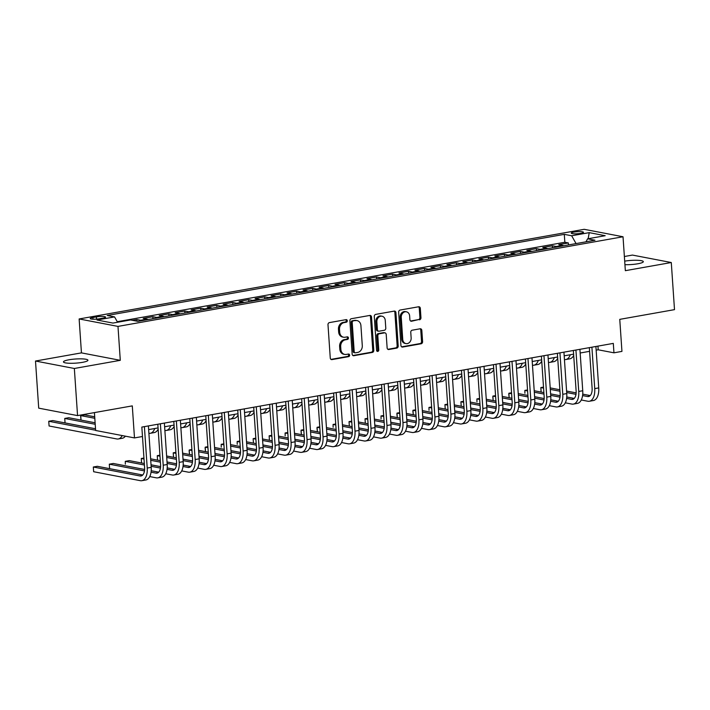 <?xml version="1.0" encoding="UTF-8"?>
<svg xmlns="http://www.w3.org/2000/svg" width="710" height="710" viewBox="0 0 710 710"><rect width="100%" height="100%" fill="white"/><g stroke="black" fill="none" stroke-linecap="round" stroke-linejoin="round"><path stroke-width="1.06" d="M347.288 320.742A1.313 1.092 100.9 0 0 346.107 319.642L329.44 322.597A1.881 1.562 100.9 0 0 327.993 324.727L330.265 358.026A1.881 1.562 100.9 0 0 331.961 359.597L348.628 356.642A1.313 1.092 100.9 0 0 348.45 354.05L346.294 354.432A6.017 4.997 100.9 0 1 344.758 354.423A6.017 4.997 100.9 0 1 340.871 349.409L340.685 346.631A6.017 4.997 100.9 0 1 345.3 339.824L347.456 339.433A1.313 1.092 100.9 0 0 347.279 336.851L345.122 337.232A6.017 4.997 100.9 0 1 343.587 337.223A6.017 4.997 100.9 0 1 339.7 332.2L339.504 329.422A6.017 4.997 100.9 0 1 344.128 322.615L346.285 322.233A1.313 1.092 100.9 0 0 347.288 320.742M343.587 337.223L342.531 337.019A6.017 4.997 100.9 0 1 338.652 331.996L338.457 329.227A6.017 4.997 100.9 0 1 343.072 322.411L345.229 322.029A1.313 1.092 100.9 0 0 345.859 319.686M330.975 359.384L347.58 356.438A1.313 1.092 100.9 0 0 348.211 354.095M344.758 354.423L343.711 354.228A6.017 4.997 100.9 0 1 339.824 349.205L339.628 346.427A6.017 4.997 100.9 0 1 344.252 339.62L346.409 339.238A1.313 1.092 100.9 0 0 347.03 336.895M624.933 264.688A12.265 2.068 -3.9 0 0 637.811 263.774A12.265 2.068 -3.9 0 0 643.322 261.653A12.265 2.068 -3.9 0 0 637.003 260.286A12.265 2.068 -3.9 0 0 624.685 261.147M68.977 359.784A12.265 2.068 -3.9 0 0 63.465 361.905A12.265 2.068 -3.9 0 0 69.953 363.28A12.265 2.068 -3.9 0 0 82.413 362.357A12.265 2.068 -3.9 0 0 87.933 360.236A12.265 2.068 -3.9 0 0 81.446 358.861A12.265 2.068 -3.9 0 0 68.977 359.784M574.017 232.081A6.133 1.038 -3.9 0 0 571.266 233.146A6.133 1.038 -3.9 0 0 574.505 233.83A6.133 1.038 -3.9 0 0 580.736 233.368A6.133 1.038 -3.9 0 0 583.496 232.312A6.133 1.038 -3.9 0 0 580.256 231.62A6.133 1.038 -3.9 0 0 574.017 232.081M419.512 319.811A1.881 1.562 100.9 0 0 420.95 317.681L420.32 308.344A1.881 1.562 100.9 0 0 418.625 306.773L400.112 310.057A1.881 1.562 100.9 0 0 398.665 312.187L400.937 345.486A1.881 1.562 100.9 0 0 402.632 347.057L421.145 343.773A1.881 1.562 100.9 0 0 422.592 341.643L421.82 330.354A1.881 1.562 100.9 0 0 420.125 328.783L412.199 330.194A1.881 1.562 100.9 0 0 410.762 332.324L411.143 337.916A5.032 4.18 100.9 0 1 405.996 343.605A5.032 4.18 100.9 0 1 402.748 339.407L401.256 317.485A5.032 4.18 100.9 0 1 406.395 311.796A5.032 4.18 100.9 0 1 409.643 315.994L409.892 319.651A1.881 1.562 100.9 0 0 411.587 321.222L418.465 319.615A1.881 1.562 100.9 0 0 419.903 317.485L419.264 308.14A1.881 1.562 100.9 0 0 418.554 306.782M74.346 368.481L120.292 360.325L81.446 352.879L35.5 361.035L74.346 368.481L77.559 415.598L132.291 405.88L134.483 437.919L142.47 436.508L141.831 427.083L613.307 343.392L613.955 352.817L621.942 351.397L619.759 319.358L674.5 309.64L671.287 262.522L632.441 255.076L624.374 256.514M120.292 360.325L117.984 326.405L623.025 236.758L625.341 270.679L671.287 262.522M371.525 317.006A1.881 1.562 100.9 0 0 369.83 315.435L351.326 318.719A1.881 1.562 100.9 0 0 349.879 320.849L352.151 354.148A1.881 1.562 100.9 0 0 353.846 355.719L372.359 352.426A1.881 1.562 100.9 0 0 373.797 350.305L371.525 317.006L370.478 316.802A1.881 1.562 100.9 0 0 369.768 315.444M375.714 314.388L394.227 311.104A1.881 1.562 100.9 0 1 395.923 312.675L398.195 345.974A1.881 1.562 100.9 0 1 396.748 348.104L388.832 349.506A1.881 1.562 100.9 0 1 387.136 347.935L386.213 334.428A1.881 1.562 100.9 0 0 384.518 332.857L379.264 333.789A1.881 1.562 100.9 0 0 377.818 335.919L378.776 349.977A1.313 1.092 100.9 0 1 376.584 350.367L374.276 316.518A1.881 1.562 100.9 0 1 375.714 314.388M77.559 415.598L38.713 408.152L35.5 361.035M568.497 244.923L568.364 242.944L558.77 244.639L562.604 245.376L556.205 246.512A7.668 4.074 79.9 0 1 557.226 246.92M552.513 247.763L552.38 245.775L542.786 247.479L546.62 248.216L540.23 249.352A7.668 4.074 79.9 0 1 541.251 249.76M536.529 250.595L536.396 248.615L526.802 250.319L530.636 251.056L524.246 252.183A7.668 4.074 79.9 0 1 525.267 252.6M520.545 253.434L520.412 251.455L510.818 253.15L514.652 253.887L508.262 255.023A7.668 4.074 79.9 0 1 509.283 255.431M504.561 256.274L504.428 254.286L494.843 255.99L498.668 256.727L492.278 257.863A7.668 4.074 79.9 0 1 493.299 258.271M488.586 259.106L488.445 257.127L478.859 258.83L482.693 259.558L476.295 260.694A7.668 4.074 79.9 0 1 477.315 261.111M472.603 261.946L472.461 259.966L462.876 261.662L466.71 262.398L460.311 263.534A7.668 4.074 79.9 0 1 461.331 263.942M456.619 264.786L456.486 262.798L446.892 264.502L450.726 265.238L444.336 266.374A7.668 4.074 79.9 0 1 445.347 266.783M440.635 267.617L440.502 265.638L430.908 267.342L434.742 268.069L428.352 269.205A7.668 4.074 79.9 0 1 429.373 269.623M424.651 270.457L424.518 268.478L414.924 270.173L418.758 270.909L412.368 272.045A7.668 4.074 79.9 0 1 413.389 272.454M408.667 273.297L408.534 271.309L398.949 273.013L402.774 273.749L396.384 274.885A7.668 4.074 79.9 0 1 397.405 275.294M392.692 276.128L392.55 274.149L382.965 275.853L386.799 276.58L380.4 277.716A7.668 4.074 79.9 0 1 381.421 278.134M376.708 278.968L376.566 276.98L366.981 278.684L370.815 279.42L364.416 280.556A7.668 4.074 79.9 0 1 365.437 280.965M360.724 281.808L360.591 279.82L350.997 281.524L354.831 282.26L348.441 283.397A7.668 4.074 79.9 0 1 349.453 283.805M344.74 284.639L344.607 282.66L335.014 284.364L338.847 285.092L332.457 286.228A7.668 4.074 79.9 0 1 333.478 286.645M328.757 287.479L328.623 285.491L319.03 287.195L322.864 287.932L316.474 289.068A7.668 4.074 79.9 0 1 317.494 289.476M312.773 290.319L312.64 288.331L303.055 290.035L306.88 290.772L300.49 291.899A7.668 4.074 79.9 0 1 301.51 292.316M296.789 293.15L296.656 291.171L287.071 292.875L290.896 293.603L284.506 294.739A7.668 4.074 79.9 0 1 285.526 295.156M280.814 295.99L280.672 294.002L271.087 295.706L274.921 296.443L268.522 297.579A7.668 4.074 79.9 0 1 269.543 297.987M264.83 298.821L264.697 296.842L255.103 298.546L258.937 299.283L252.538 300.41A7.668 4.074 79.9 0 1 253.559 300.827M248.846 301.661L248.713 299.682L239.119 301.377L242.953 302.114L236.563 303.25A7.668 4.074 79.9 0 1 237.584 303.658M232.862 304.501L232.729 302.513L223.135 304.217L226.969 304.954L220.579 306.09A7.668 4.074 79.9 0 1 221.6 306.498M216.878 307.332L216.745 305.353L207.16 307.057L210.985 307.794L204.595 308.921A7.668 4.074 79.9 0 1 205.616 309.338M200.894 310.172L200.761 308.193L191.176 309.888L195.001 310.625L188.612 311.761A7.668 4.074 79.9 0 1 189.632 312.169M184.919 313.012L184.777 311.024L175.192 312.728L179.026 313.465L172.628 314.601A7.668 4.074 79.9 0 1 173.648 315.009M168.936 315.844L168.802 313.864L159.209 315.568L163.043 316.296L156.644 317.432A7.668 4.074 79.9 0 1 157.664 317.849M152.952 318.683L152.819 316.704L143.225 318.399L147.059 319.136L140.669 320.272A7.668 4.074 79.9 0 1 141.68 320.68M136.95 321.186L136.835 319.536L132.424 320.317M99.4 318.772L102.923 318.142A5.937 1.003 -3.9 0 0 105.595 317.121A5.937 1.003 -3.9 0 0 102.453 316.456A5.937 1.003 -3.9 0 0 96.409 316.9L92.895 317.521A5.937 1.003 -3.9 0 0 90.223 318.55A5.937 1.003 -3.9 0 0 93.365 319.216A5.937 1.003 -3.9 0 0 99.4 318.772M117.984 326.405L79.138 318.959L584.179 229.312L623.025 236.758M568.364 242.944L564.841 242.27L564.299 234.353L107.201 315.488L114.55 316.9L117.576 322.251M564.299 234.353L571.648 235.764L589.229 232.64L605.186 235.702L587.605 238.817L594.953 240.228L137.855 321.364L130.507 319.953L112.925 323.077L96.977 320.015L114.55 316.9M136.835 319.536L140.669 320.272M152.819 316.704L156.644 317.432M168.802 313.864L172.628 314.601M184.777 311.024L188.612 311.761M200.761 308.193L204.595 308.921M216.745 305.353L220.579 306.09M232.729 302.513L236.563 303.25M248.713 299.682L252.538 300.41M264.697 296.842L268.522 297.579M280.672 294.002L284.506 294.739M296.656 291.171L300.49 291.899M312.64 288.331L316.474 289.068M328.623 285.491L332.457 286.228M344.607 282.66L348.441 283.397M360.591 279.82L364.416 280.556M376.566 276.98L380.4 277.716M392.55 274.149L396.384 274.885M408.534 271.309L412.368 272.045M424.518 268.478L428.352 269.205M440.502 265.638L444.336 266.374M456.486 262.798L460.311 263.534M472.461 259.966L476.295 260.694M488.445 257.127L492.278 257.863M504.428 254.286L508.262 255.023M520.412 251.455L524.246 252.183M536.396 248.615L540.23 249.352M552.38 245.775L556.205 246.512M564.841 242.27L117.274 321.71M94.421 412.608L95.637 430.482L134.483 437.919M81.446 352.879L79.138 318.959M596.151 350.163L598.202 349.799L613.955 352.817M148.638 429.594L158.073 427.926M164.622 426.763L174.048 425.086M180.606 423.923L190.031 422.246M196.59 421.083L206.015 419.415M212.574 418.252L221.999 416.575M228.558 415.412L237.983 413.735M244.533 412.572L253.967 410.904M260.517 409.741L269.951 408.064M276.501 406.901L285.926 405.224M292.484 404.061L301.91 402.392M308.468 401.23L317.894 399.552M324.452 398.39L333.877 396.712M340.427 395.55L349.861 393.881M356.411 392.719L365.845 391.041M372.395 389.879L381.82 388.21M388.379 387.039L397.804 385.37M404.363 384.208L413.788 382.53M420.347 381.368L429.772 379.699M436.322 378.528L445.756 376.859M452.305 375.696L461.74 374.019M468.289 372.856L477.715 371.188M484.273 370.025L493.698 368.348M500.257 367.185L509.682 365.508M516.241 364.345L525.666 362.677M532.225 361.514L541.65 359.837M548.2 358.674L557.634 356.997M564.184 355.834L573.609 354.166M580.168 353.003L589.593 351.326M597.953 346.116L598.202 349.799M148.079 319.544A7.668 4.074 -100.1 0 0 147.059 319.136M164.063 316.713A7.668 4.074 -100.1 0 0 163.043 316.296M180.047 313.873A7.668 4.074 -100.1 0 0 179.026 313.465M196.022 311.042A7.668 4.074 -100.1 0 0 195.001 310.625M212.006 308.202A7.668 4.074 -100.1 0 0 210.985 307.794M227.99 305.362A7.668 4.074 -100.1 0 0 226.969 304.954M243.974 302.531A7.668 4.074 -100.1 0 0 242.953 302.114M259.958 299.691A7.668 4.074 -100.1 0 0 258.937 299.283M275.942 296.851A7.668 4.074 -100.1 0 0 274.921 296.443M291.916 294.02A7.668 4.074 -100.1 0 0 290.896 293.603M307.9 291.18A7.668 4.074 -100.1 0 0 306.88 290.772M323.884 288.34A7.668 4.074 -100.1 0 0 322.864 287.932M339.868 285.509A7.668 4.074 -100.1 0 0 338.847 285.092M355.852 282.669A7.668 4.074 -100.1 0 0 354.831 282.26M371.836 279.829A7.668 4.074 -100.1 0 0 370.815 279.42M387.811 276.998A7.668 4.074 -100.1 0 0 386.799 276.58M403.795 274.158A7.668 4.074 -100.1 0 0 402.774 273.749M419.779 271.318A7.668 4.074 -100.1 0 0 418.758 270.909M435.762 268.486A7.668 4.074 -100.1 0 0 434.742 268.069M451.746 265.647A7.668 4.074 -100.1 0 0 450.726 265.238M467.73 262.806A7.668 4.074 -100.1 0 0 466.71 262.398M483.705 259.975A7.668 4.074 -100.1 0 0 482.693 259.558M499.689 257.135A7.668 4.074 -100.1 0 0 498.668 256.727M515.673 254.304A7.668 4.074 -100.1 0 0 514.652 253.887M531.657 251.464A7.668 4.074 -100.1 0 0 530.636 251.056M547.641 248.624A7.668 4.074 -100.1 0 0 546.62 248.216M587.605 238.817L585.963 241.826M563.625 245.793A7.668 4.074 -100.1 0 0 562.604 245.376M576.067 243.583L571.648 235.764M589.229 232.64L588.155 238.72M352.861 355.506L371.303 352.231A1.881 1.562 100.9 0 0 372.75 350.101L370.478 316.802M353.225 321A1.313 1.092 100.9 0 0 352.213 322.491L354.21 351.716A1.313 1.092 100.9 0 0 355.39 352.817L357.671 352.417A6.017 4.997 100.9 0 0 362.286 345.601L360.92 325.624A6.017 4.997 100.9 0 0 357.032 320.601A6.017 4.997 100.9 0 0 355.497 320.601L352.178 320.796A1.313 1.092 100.9 0 0 351.166 322.287L352.213 322.491M355.053 352.817L354.006 352.613A1.313 1.092 100.9 0 1 353.154 351.521L351.166 322.287M357.032 320.601L355.985 320.405A6.017 4.997 100.9 0 0 354.45 320.396L355.497 320.601M352.178 320.796L354.45 320.396M387.846 349.293L395.701 347.9A1.881 1.562 100.9 0 0 397.147 345.77L394.875 312.471A1.881 1.562 100.9 0 0 394.156 311.113M384.998 332.857L383.95 332.662A1.881 1.562 100.9 0 0 383.471 332.662L378.208 333.594A1.881 1.562 100.9 0 0 376.77 335.715L377.729 349.781L378.776 349.977M376.939 351.202A1.313 1.092 100.9 0 0 377.729 349.781M385.255 320.414A5.032 4.18 100.9 0 0 382.007 316.216A5.032 4.18 100.9 0 0 376.868 321.905L377.392 329.626A1.881 1.562 100.9 0 0 379.087 331.197L384.341 330.265A1.881 1.562 100.9 0 0 385.787 328.144L385.255 320.414M382.007 316.216L380.959 316.021A5.032 4.18 100.9 0 0 375.812 321.701L376.868 321.905M378.608 331.197L377.551 331.002A1.881 1.562 100.9 0 1 376.344 329.431L375.812 321.701M410.611 321.009L418.465 319.615M406.395 311.796L405.348 311.592A5.032 4.18 100.9 0 0 400.2 317.281L401.256 317.485M405.996 343.605L404.948 343.4A5.032 4.18 100.9 0 1 401.7 339.202L400.2 317.281M401.656 346.844L420.098 343.569A1.881 1.562 100.9 0 0 421.536 341.439L420.773 330.159A1.881 1.562 100.9 0 0 420.054 328.801M95.522 428.76L52.753 420.56L48.759 421.27L49.079 425.982L116.742 438.949A14.377 7.641 -100.1 0 0 118.295 438.966A14.377 7.641 -100.1 0 0 122.191 435.567M95.619 430.251L48.759 421.27L49.079 425.982M118.295 438.966L122.289 438.265A14.377 7.641 -100.1 0 0 125.377 436.18M142.719 475.008L97.323 466.301L93.321 467.011L93.649 471.724L140.305 480.67A14.377 7.641 -100.1 0 0 141.858 480.688A14.377 7.641 -100.1 0 0 147.218 468.05L144.396 426.63M141.858 480.688L145.852 479.978A14.377 7.641 -100.1 0 0 151.212 467.34L148.39 425.92M141.84 427.083L144.591 467.544A9.585 5.094 79.9 0 1 141.024 475.975A9.585 5.094 79.9 0 1 139.985 475.957L93.321 467.011L93.649 471.724M95.113 422.778L68.737 417.728L64.743 418.438L65.054 422.92M95.211 424.278L64.743 418.438L65.036 422.911M94.705 416.805L84.721 414.889L80.727 415.598L81.029 420.08L80.656 416.539L80.727 415.598L94.803 418.296M148.896 433.313A14.377 7.641 -100.1 0 0 150.254 433.295L154.256 432.585A14.377 7.641 -100.1 0 0 158.152 429.177L158.152 429.186M150.254 433.295A14.377 7.641 -100.1 0 0 154.736 428.512M164.88 430.473A14.377 7.641 -100.1 0 0 166.238 430.464L170.231 429.754A14.377 7.641 -100.1 0 0 174.136 426.346L174.136 426.355M166.238 430.464A14.377 7.641 -100.1 0 0 170.72 425.68M180.864 427.633A14.377 7.641 -100.1 0 0 182.221 427.624L186.215 426.914A14.377 7.641 -100.1 0 0 190.12 423.506L190.12 423.515M182.221 427.624A14.377 7.641 -100.1 0 0 186.703 422.84M149.748 476.579L156.289 477.83A14.377 7.641 -100.1 0 0 157.842 477.848A14.377 7.641 -100.1 0 0 163.202 465.21L160.38 423.79M157.842 477.848L161.836 477.147A14.377 7.641 -100.1 0 0 167.196 464.5L164.374 423.08M157.815 424.243L160.575 464.704A9.585 5.094 79.9 0 1 156.999 473.135A9.585 5.094 79.9 0 1 155.969 473.126L151.052 472.177M158.703 472.168L151.212 470.739M144.618 469.47L113.298 463.47L109.304 464.18L109.615 468.662L109.304 464.18L144.467 470.916M165.732 473.747L172.273 474.999A14.377 7.641 -100.1 0 0 173.826 475.017A14.377 7.641 -100.1 0 0 179.186 462.37L176.364 420.95M173.826 475.017L177.82 474.307A14.377 7.641 -100.1 0 0 183.18 461.66L180.358 420.24M173.799 421.403L176.559 461.873A9.585 5.094 79.9 0 1 172.983 470.295A9.585 5.094 79.9 0 1 171.953 470.286L167.036 469.346M174.687 469.337L167.196 467.899M160.593 466.63L151.044 464.801M144.316 463.515L129.282 460.63L125.288 461.34L125.35 464.162L125.288 461.34L144.423 465.006M160.451 468.076L151.141 466.301M181.716 470.907L188.256 472.159A14.377 7.641 -100.1 0 0 189.801 472.177A14.377 7.641 -100.1 0 0 195.17 459.539L192.339 418.119M189.801 472.177L193.803 471.467A14.377 7.641 -100.1 0 0 199.164 458.829L196.342 417.409M189.783 418.572L192.543 459.033A9.585 5.094 79.9 0 1 188.966 467.464A9.585 5.094 79.9 0 1 187.937 467.446L183.02 466.505M190.671 466.497L183.18 465.059M176.577 463.799L167.027 461.961M160.3 460.675L150.635 458.82M143.944 458.03L141.272 458.5L141.574 462.991M176.435 465.245L167.125 463.461M160.407 462.174L150.733 460.32M144.015 459.033L141.272 458.5L141.556 462.982M197.699 468.067L204.24 469.328A14.377 7.641 -100.1 0 0 205.785 469.346A14.377 7.641 -100.1 0 0 211.145 456.699L208.323 415.279M205.785 469.346L209.787 468.635A14.377 7.641 -100.1 0 0 215.148 455.989L212.317 414.569M205.767 415.732L208.527 456.193A9.585 5.094 79.9 0 1 204.95 464.624A9.585 5.094 79.9 0 1 203.921 464.615L199.004 463.666M206.654 463.657L199.155 462.228M192.561 460.959L183.002 459.13M176.284 457.843L166.619 455.989M159.927 455.19L157.256 455.669L157.558 460.151M192.41 462.405L183.109 460.621M176.391 459.334L166.717 457.48M159.999 456.193L157.256 455.669L157.54 460.151M196.839 424.802A14.377 7.641 -100.1 0 0 198.205 424.784L202.199 424.074A14.377 7.641 -100.1 0 0 206.104 420.666L206.095 420.675M198.205 424.784A14.377 7.641 -100.1 0 0 202.687 420M213.683 465.236L220.224 466.488A14.377 7.641 -100.1 0 0 221.768 466.505A14.377 7.641 -100.1 0 0 227.129 453.859L224.307 412.439M221.768 466.505L225.762 465.796A14.377 7.641 -100.1 0 0 231.123 453.149L228.3 411.729M221.751 412.892L224.511 453.362A9.585 5.094 79.9 0 1 220.934 461.784A9.585 5.094 79.9 0 1 219.896 461.775L214.988 460.834M222.638 460.825L215.139 459.388M208.545 458.127L198.986 456.29M192.268 455.003L182.603 453.149M175.911 452.359L173.24 452.829L173.542 457.311M208.394 459.574L199.093 457.79M192.366 456.495L182.701 454.648M175.982 453.353L173.24 452.829L173.524 457.311M212.822 421.962A14.377 7.641 -100.1 0 0 214.189 421.953L218.183 421.243A14.377 7.641 -100.1 0 0 222.088 417.835L222.088 417.844M214.189 421.953A14.377 7.641 -100.1 0 0 218.671 417.169M229.667 462.396L236.208 463.648A14.377 7.641 -100.1 0 0 237.752 463.666A14.377 7.641 -100.1 0 0 243.113 451.027L240.291 409.608M237.752 463.666L241.746 462.955A14.377 7.641 -100.1 0 0 247.107 450.317L244.284 408.898M237.735 410.06L240.486 450.522A9.585 5.094 79.9 0 1 236.918 458.953A9.585 5.094 79.9 0 1 235.88 458.935L230.963 457.994M238.613 457.985L231.123 456.548M224.529 455.287L214.97 453.45M208.252 452.163L198.578 450.317M191.895 449.519L189.215 449.989L189.526 454.48L189.153 450.93L189.215 449.989L191.957 450.522M224.378 456.734L215.077 454.95M208.349 453.663L198.685 451.808M228.806 419.131A14.377 7.641 -100.1 0 0 230.173 419.113L234.167 418.403A14.377 7.641 -100.1 0 0 238.063 414.995L238.072 415.004M230.173 419.113A14.377 7.641 -100.1 0 0 234.646 414.329M245.642 459.556L252.183 460.817A14.377 7.641 -100.1 0 0 253.736 460.834A14.377 7.641 -100.1 0 0 259.097 448.188L256.274 406.768M253.736 460.834L257.73 460.124A14.377 7.641 -100.1 0 0 263.09 447.477L260.268 406.058M253.71 407.22L256.47 447.682A9.585 5.094 79.9 0 1 252.893 456.113A9.585 5.094 79.9 0 1 251.864 456.104L246.947 455.163M254.597 455.154L247.107 453.717M240.512 452.447L230.954 450.619M224.236 449.332L214.562 447.477M207.879 446.679L205.199 447.158L205.51 451.64L205.128 448.099L205.199 447.158L207.941 447.682M240.362 453.894L231.052 452.11M224.333 450.823L214.668 448.968M244.79 416.291A14.377 7.641 -100.1 0 0 246.148 416.273L250.151 415.563A14.377 7.641 -100.1 0 0 254.047 412.155L254.047 412.173M246.148 416.273A14.377 7.641 -100.1 0 0 250.63 411.489M261.626 456.725L268.167 457.977A14.377 7.641 -100.1 0 0 269.72 457.994A14.377 7.641 -100.1 0 0 275.081 445.347L272.258 403.928M269.72 457.994L273.714 457.284A14.377 7.641 -100.1 0 0 279.074 444.637L276.252 403.218M269.693 404.38L272.454 444.851A9.585 5.094 79.9 0 1 268.877 453.273A9.585 5.094 79.9 0 1 267.848 453.264L262.931 452.323M270.581 452.314L263.09 450.877M256.488 449.616L246.938 447.779M240.211 446.492L230.546 444.637M223.854 443.848L221.183 444.318L221.245 447.14L221.183 444.318L223.925 444.842M256.345 451.063L247.036 449.279M240.317 447.983L230.652 446.137M260.774 413.451A14.377 7.641 -100.1 0 0 262.132 413.442L266.126 412.732A14.377 7.641 -100.1 0 0 270.031 409.324L270.031 409.333M262.132 413.442A14.377 7.641 -100.1 0 0 266.614 408.658M277.61 453.885L284.151 455.137A14.377 7.641 -100.1 0 0 285.704 455.154A14.377 7.641 -100.1 0 0 291.064 442.516L288.233 401.097M285.704 455.154L289.698 454.444A14.377 7.641 -100.1 0 0 295.058 441.806L292.236 400.387M285.677 401.549L288.438 442.01A9.585 5.094 79.9 0 1 284.861 450.442A9.585 5.094 79.9 0 1 283.831 450.424L278.915 449.483M286.565 449.474L279.074 448.037M272.471 446.776L262.922 444.948M256.195 443.652L246.53 441.806M239.838 441.008L237.167 441.487L237.229 444.309L237.167 441.487L239.909 442.01M272.329 448.223L263.019 446.439M256.301 445.152L246.627 443.297M276.758 410.62A14.377 7.641 -100.1 0 0 278.116 410.602L282.11 409.892A14.377 7.641 -100.1 0 0 286.015 406.484L286.015 406.493M278.116 410.602A14.377 7.641 -100.1 0 0 282.598 405.818M293.594 451.045L300.135 452.305A14.377 7.641 -100.1 0 0 301.679 452.323A14.377 7.641 -100.1 0 0 307.039 439.676L304.217 398.257M301.679 452.323L305.682 451.613A14.377 7.641 -100.1 0 0 311.042 438.966L308.22 397.547M301.661 398.709L304.421 439.17A9.585 5.094 79.9 0 1 300.845 447.602A9.585 5.094 79.9 0 1 299.815 447.593L294.898 446.652M302.549 446.643L295.058 445.205M288.455 443.936L278.906 442.108M272.178 440.821L262.514 438.966M255.822 438.168L253.15 438.647L253.452 443.129M288.304 445.383L279.003 443.599M272.285 442.312L262.611 440.457M255.893 439.17L253.15 438.647L253.434 443.129M292.733 407.78A14.377 7.641 -100.1 0 0 294.1 407.762L298.094 407.052A14.377 7.641 -100.1 0 0 301.998 403.644M294.1 407.762A14.377 7.641 -100.1 0 0 298.582 402.978M309.578 448.214L316.119 449.465A14.377 7.641 -100.1 0 0 317.663 449.483A14.377 7.641 -100.1 0 0 323.023 436.836L320.201 395.417M317.663 449.483L321.657 448.773A14.377 7.641 -100.1 0 0 327.026 436.126L324.195 394.707M317.645 395.878L320.405 436.339A9.585 5.094 79.9 0 1 316.829 444.762A9.585 5.094 79.9 0 1 315.799 444.753L310.882 443.812M318.533 443.803L311.033 442.365M304.439 441.105L294.881 439.268M288.162 437.981L278.498 436.126M271.806 435.336L269.134 435.807L269.436 440.289M304.288 442.552L294.987 440.768M288.26 439.472L278.595 437.626M271.877 436.33L269.134 435.807L269.418 440.289M308.717 404.94A14.377 7.641 -100.1 0 0 310.084 404.931L314.077 404.221A14.377 7.641 -100.1 0 0 317.982 400.813M310.084 404.931A14.377 7.641 -100.1 0 0 314.565 400.147M325.562 445.374L332.102 446.625A14.377 7.641 -100.1 0 0 333.647 446.643A14.377 7.641 -100.1 0 0 339.007 434.005L336.185 392.586M333.647 446.643L337.64 445.933A14.377 7.641 -100.1 0 0 343.001 433.295L340.179 391.876M333.629 393.038L336.38 433.499A9.585 5.094 79.9 0 1 332.812 441.931A9.585 5.094 79.9 0 1 331.774 441.913L326.866 440.972M334.517 440.963L327.017 439.525M320.423 438.265L310.865 436.437M304.146 435.141L294.472 433.295M287.79 432.496L285.109 432.976L285.171 435.798L285.109 432.976L287.861 433.499M320.272 439.712L310.971 437.928M304.244 436.641L294.579 434.786M324.701 402.108A14.377 7.641 -100.1 0 0 326.067 402.091L330.061 401.381A14.377 7.641 -100.1 0 0 333.966 397.973M326.067 402.091A14.377 7.641 -100.1 0 0 330.541 397.307M341.545 442.534L348.077 443.794A14.377 7.641 -100.1 0 0 349.631 443.812A14.377 7.641 -100.1 0 0 354.991 431.165L352.169 389.746M349.631 443.812L353.624 443.102A14.377 7.641 -100.1 0 0 358.985 430.455L356.163 389.036M349.604 390.198L352.364 430.659A9.585 5.094 79.9 0 1 348.796 439.091A9.585 5.094 79.9 0 1 347.758 439.082L342.841 438.141M350.491 438.132L343.001 436.694M336.407 435.425L326.848 433.597M320.13 432.31L310.456 430.455M303.773 429.656L301.093 430.136L301.404 434.618L301.022 431.077L301.093 430.136L303.836 430.659M336.256 436.872L326.955 435.088M320.228 433.801L310.563 431.946M340.685 399.268A14.377 7.641 -100.1 0 0 342.042 399.251L346.045 398.541A14.377 7.641 -100.1 0 0 349.941 395.133M342.042 399.251A14.377 7.641 -100.1 0 0 346.524 394.467M357.52 439.703L364.061 440.954A14.377 7.641 -100.1 0 0 365.614 440.972A14.377 7.641 -100.1 0 0 370.975 428.325L368.153 386.906M365.614 440.972L369.608 440.262A14.377 7.641 -100.1 0 0 374.969 427.615L372.147 386.196M365.588 387.367L368.348 427.828A9.585 5.094 79.9 0 1 364.771 436.251A9.585 5.094 79.9 0 1 363.742 436.242L358.825 435.301M366.475 435.292L358.985 433.854M352.382 432.594L342.832 430.757M336.105 429.47L326.44 427.615M319.757 426.825L317.077 427.296L317.388 431.786L317.006 428.236L317.077 427.296L319.82 427.828M352.24 434.041L342.93 432.257M336.212 430.97L326.547 429.115M356.668 396.428A14.377 7.641 -100.1 0 0 358.026 396.42L362.02 395.71A14.377 7.641 -100.1 0 0 365.925 392.302L365.925 392.31M358.026 396.42A14.377 7.641 -100.1 0 0 362.508 391.636M373.504 436.863L380.045 438.114A14.377 7.641 -100.1 0 0 381.598 438.132A14.377 7.641 -100.1 0 0 386.959 425.494L384.128 384.075M381.598 438.132L385.592 437.422A14.377 7.641 -100.1 0 0 390.953 424.784L388.13 383.364M381.572 384.527L384.332 424.988A9.585 5.094 79.9 0 1 380.755 433.419A9.585 5.094 79.9 0 1 379.726 433.402L374.809 432.461M382.459 432.452L374.969 431.023M368.366 429.754L358.816 427.926M352.089 426.63L342.424 424.784M335.732 423.985L333.061 424.465L333.123 427.287L333.061 424.465L335.803 424.988M368.224 431.201L358.914 429.417M352.195 428.13L342.522 426.275M372.652 393.597A14.377 7.641 -100.1 0 0 374.01 393.58L378.004 392.87A14.377 7.641 -100.1 0 0 381.909 389.462L381.909 389.47M374.01 393.58A14.377 7.641 -100.1 0 0 378.492 388.796M389.488 434.023L396.029 435.283A14.377 7.641 -100.1 0 0 397.573 435.301A14.377 7.641 -100.1 0 0 402.943 422.654L400.112 381.234M397.573 435.301L401.576 434.591A14.377 7.641 -100.1 0 0 406.936 421.944L404.114 380.524M397.556 381.687L400.316 422.148A9.585 5.094 79.9 0 1 396.739 430.579A9.585 5.094 79.9 0 1 395.71 430.571L390.793 429.63M398.443 429.621L390.953 428.183M384.35 426.914L374.8 425.086M368.073 423.799L358.408 421.944M351.716 421.145L349.045 421.625L349.347 426.106M384.199 428.361L374.898 426.577M368.179 425.29L358.506 423.435M351.787 422.148L349.045 421.625L349.329 426.106M388.636 390.757A14.377 7.641 -100.1 0 0 389.994 390.74L393.988 390.03A14.377 7.641 -100.1 0 0 397.893 386.63L397.884 386.639M389.994 390.74A14.377 7.641 -100.1 0 0 394.476 385.965M405.472 431.192L412.013 432.443A14.377 7.641 -100.1 0 0 413.557 432.461A14.377 7.641 -100.1 0 0 418.918 419.814L416.095 378.394M413.557 432.461L417.551 431.751A14.377 7.641 -100.1 0 0 422.92 419.113L420.089 377.693M413.539 378.856L416.3 419.317A9.585 5.094 79.9 0 1 412.723 427.739A9.585 5.094 79.9 0 1 411.693 427.731L406.777 426.79M414.427 426.781L406.928 425.343M400.333 424.083L390.775 422.246M384.057 420.959L374.392 419.104M367.7 418.314L365.029 418.785L365.33 423.275M400.183 425.53L390.882 423.746M384.154 422.459L374.489 420.604M367.771 419.317L365.029 418.785L365.313 423.267M404.611 387.917A14.377 7.641 -100.1 0 0 405.978 387.908L409.972 387.198A14.377 7.641 -100.1 0 0 413.877 383.79L413.877 383.799M405.978 387.908A14.377 7.641 -100.1 0 0 410.46 383.125M421.456 428.352L427.997 429.603A14.377 7.641 -100.1 0 0 429.541 429.621A14.377 7.641 -100.1 0 0 434.902 416.983L432.079 375.563M429.541 429.621L433.535 428.911A14.377 7.641 -100.1 0 0 438.895 416.273L436.073 374.853M429.523 376.016L432.275 416.477A9.585 5.094 79.9 0 1 428.707 424.908A9.585 5.094 79.9 0 1 427.668 424.899L422.761 423.95M430.411 423.941L422.911 422.512M416.317 421.243L406.759 419.415M400.041 418.128L390.367 416.273M383.684 415.474L381.004 415.953L381.066 418.776L381.004 415.953L383.755 416.477M416.166 422.69L406.865 420.906M400.138 419.619L390.473 417.764M420.595 385.086A14.377 7.641 -100.1 0 0 421.962 385.068L425.956 384.358A14.377 7.641 -100.1 0 0 429.861 380.95L429.861 380.959M421.962 385.068A14.377 7.641 -100.1 0 0 426.444 380.285M437.44 425.521L443.972 426.772A14.377 7.641 -100.1 0 0 445.525 426.79A14.377 7.641 -100.1 0 0 450.885 414.143L448.063 372.723M445.525 426.79L449.519 426.08A14.377 7.641 -100.1 0 0 454.879 413.433L452.057 372.013M445.498 373.176L448.258 413.637A9.585 5.094 79.9 0 1 444.691 422.068A9.585 5.094 79.9 0 1 443.652 422.059L438.736 421.119M446.386 421.11L438.895 419.672M432.301 418.403L422.743 416.575M416.024 415.288L406.351 413.433M399.668 412.643L396.988 413.113L397.298 417.595L396.917 414.054L396.988 413.113L399.73 413.637M432.15 419.85L422.849 418.066M416.122 416.779L406.457 414.924M436.579 382.246A14.377 7.641 -100.1 0 0 437.937 382.228L441.939 381.527A14.377 7.641 -100.1 0 0 445.836 378.119L445.836 378.128M437.937 382.228A14.377 7.641 -100.1 0 0 442.419 377.454M453.415 422.681L459.956 423.932A14.377 7.641 -100.1 0 0 461.509 423.95A14.377 7.641 -100.1 0 0 466.869 411.303L464.047 369.892M461.509 423.95L465.503 423.24A14.377 7.641 -100.1 0 0 470.863 410.602L468.041 369.182M461.482 370.345L464.242 410.806A9.585 5.094 79.9 0 1 460.666 419.237A9.585 5.094 79.9 0 1 459.636 419.219L454.719 418.279M462.37 418.27L454.879 416.832M448.276 415.572L438.727 413.735M432.008 412.448L422.335 410.593M415.652 409.803L412.971 410.273L413.282 414.764L412.9 411.214L412.971 410.273L415.714 410.806M448.134 417.018L438.824 415.235M432.106 413.948L422.441 412.093M452.563 379.406A14.377 7.641 -100.1 0 0 453.921 379.397L457.915 378.687A14.377 7.641 -100.1 0 0 461.82 375.279L461.82 375.288M453.921 379.397A14.377 7.641 -100.1 0 0 458.403 374.614M469.399 419.841L475.94 421.092A14.377 7.641 -100.1 0 0 477.493 421.11A14.377 7.641 -100.1 0 0 482.853 408.472L480.031 367.052M477.493 421.11L481.486 420.409A14.377 7.641 -100.1 0 0 486.847 407.762L484.025 366.342M477.466 367.505L480.226 407.966A9.585 5.094 79.9 0 1 476.65 416.397A9.585 5.094 79.9 0 1 475.62 416.388L470.703 415.439M478.354 415.43L470.863 414.001M464.26 412.732L454.711 410.904M447.983 409.617L438.318 407.762M431.627 406.963L428.955 407.442L429.017 410.265L428.955 407.442L431.698 407.966M464.118 414.178L454.808 412.395M448.09 411.108L438.416 409.253M468.547 376.575A14.377 7.641 -100.1 0 0 469.905 376.557L473.898 375.847A14.377 7.641 -100.1 0 0 477.803 372.439L477.803 372.448M469.905 376.557A14.377 7.641 -100.1 0 0 474.386 371.774M485.383 417.01L491.923 418.261A14.377 7.641 -100.1 0 0 493.468 418.279A14.377 7.641 -100.1 0 0 498.837 405.632L496.006 364.212M493.468 418.279L497.47 417.569A14.377 7.641 -100.1 0 0 502.831 404.922L500.009 363.502M493.45 364.665L496.21 405.135A9.585 5.094 79.9 0 1 492.634 413.557A9.585 5.094 79.9 0 1 491.604 413.548L486.687 412.608M494.337 412.599L486.847 411.161M480.244 409.892L470.695 408.064M463.967 406.777L454.302 404.922M447.611 404.132L444.939 404.602L445.241 409.084M480.102 411.339L470.792 409.563M464.074 408.268L454.4 406.422M447.682 405.126L444.939 404.602L445.223 409.084M484.531 373.735A14.377 7.641 -100.1 0 0 485.888 373.726L489.882 373.016A14.377 7.641 -100.1 0 0 493.787 369.608L493.778 369.617M485.888 373.726A14.377 7.641 -100.1 0 0 490.37 368.943M501.366 414.17L507.907 415.421A14.377 7.641 -100.1 0 0 509.452 415.439A14.377 7.641 -100.1 0 0 514.812 402.801L511.99 361.381M509.452 415.439L513.445 414.729A14.377 7.641 -100.1 0 0 518.815 402.091L515.984 360.671M509.434 361.834L512.194 402.295A9.585 5.094 79.9 0 1 508.617 410.726A9.585 5.094 79.9 0 1 507.588 410.708L502.671 409.768M510.321 409.759L502.822 408.321M496.228 407.061L486.669 405.224M479.951 403.937L470.286 402.082M463.594 401.292L460.923 401.762L461.225 406.253M496.077 408.507L486.776 406.723M480.058 405.437L470.384 403.582M463.666 402.295L460.923 401.762L461.207 406.244M500.506 370.895A14.377 7.641 -100.1 0 0 501.872 370.886L505.866 370.176A14.377 7.641 -100.1 0 0 509.771 366.768L509.771 366.777M501.872 370.886A14.377 7.641 -100.1 0 0 506.354 366.103M517.35 411.33L523.891 412.59A14.377 7.641 -100.1 0 0 525.435 412.608A14.377 7.641 -100.1 0 0 530.796 399.961L527.974 358.541M525.435 412.608L529.429 411.898A14.377 7.641 -100.1 0 0 534.79 399.251L531.967 357.831M525.418 358.994L528.178 399.455A9.585 5.094 79.9 0 1 524.601 407.886A9.585 5.094 79.9 0 1 523.563 407.877L518.655 406.928M526.305 406.919L518.806 405.49M512.212 404.221L502.653 402.392M495.935 401.106L486.27 399.251M479.578 398.452L476.907 398.931L476.96 401.753L476.907 398.931L479.649 399.455M512.061 405.667L502.76 403.883M496.033 402.597L486.368 400.742M516.49 368.064A14.377 7.641 -100.1 0 0 517.856 368.046L521.85 367.336A14.377 7.641 -100.1 0 0 525.755 363.928L525.755 363.937M517.856 368.046A14.377 7.641 -100.1 0 0 522.338 363.263M533.334 408.498L539.866 409.75A14.377 7.641 -100.1 0 0 541.419 409.768A14.377 7.641 -100.1 0 0 546.78 397.121L543.958 355.701M541.419 409.768L545.413 409.058A14.377 7.641 -100.1 0 0 550.774 396.411L547.951 354.991M541.402 356.154L544.153 396.624A9.585 5.094 79.9 0 1 540.585 405.046A9.585 5.094 79.9 0 1 539.547 405.037L534.63 404.096M542.28 404.088L534.79 402.65M528.196 401.381L518.637 399.552M511.919 398.266L502.245 396.411M495.562 395.621L492.882 396.091L493.193 400.573L492.82 397.032L492.882 396.091L495.624 396.615M528.045 402.836L518.744 401.052M512.016 399.757L502.352 397.911M532.473 365.224A14.377 7.641 -100.1 0 0 533.831 365.215L537.834 364.505A14.377 7.641 -100.1 0 0 541.73 361.097M533.831 365.215A14.377 7.641 -100.1 0 0 538.313 360.431M549.309 405.658L555.85 406.91A14.377 7.641 -100.1 0 0 557.403 406.928A14.377 7.641 -100.1 0 0 562.764 394.29L559.941 352.87M557.403 406.928L561.397 406.218A14.377 7.641 -100.1 0 0 566.757 393.58L563.935 352.16M557.377 353.323L560.137 393.784A9.585 5.094 79.9 0 1 556.56 402.215A9.585 5.094 79.9 0 1 555.531 402.197L550.614 401.256M558.264 401.248L550.774 399.81M544.179 398.55L534.621 396.712M527.903 395.426L518.229 393.58M511.546 392.781L508.866 393.251L509.176 397.742L508.795 394.192L508.866 393.251L511.608 393.784M544.029 399.996L534.719 398.212M528 396.925L518.335 395.071M548.457 362.393A14.377 7.641 -100.1 0 0 549.815 362.375L553.818 361.665A14.377 7.641 -100.1 0 0 557.714 358.257M549.815 362.375A14.377 7.641 -100.1 0 0 554.297 357.591M565.293 402.818L571.834 404.079A14.377 7.641 -100.1 0 0 573.387 404.096A14.377 7.641 -100.1 0 0 578.748 391.45L575.925 350.03M573.387 404.096L577.381 403.386A14.377 7.641 -100.1 0 0 582.741 390.74L579.919 349.32M573.36 350.483L576.121 390.944A9.585 5.094 79.9 0 1 572.544 399.375A9.585 5.094 79.9 0 1 571.514 399.366L566.598 398.425M574.248 398.416L566.757 396.979M560.154 395.71L550.605 393.881M543.878 392.594L534.213 390.74M527.521 389.941L524.85 390.42L524.912 393.242L524.85 390.42L527.592 390.944M560.012 397.156L550.703 395.372M543.984 394.086L534.319 392.231M564.441 359.553A14.377 7.641 -100.1 0 0 565.799 359.535L569.793 358.825A14.377 7.641 -100.1 0 0 573.698 355.417M565.799 359.535A14.377 7.641 -100.1 0 0 570.281 354.752M581.277 399.987L587.818 401.239A14.377 7.641 -100.1 0 0 589.362 401.256A14.377 7.641 -100.1 0 0 594.731 388.61L591.9 347.19M589.362 401.256L593.365 400.546A14.377 7.641 -100.1 0 0 598.725 387.9L595.903 346.48M589.344 347.643L592.104 388.113A9.585 5.094 79.9 0 1 588.528 396.535A9.585 5.094 79.9 0 1 587.498 396.526L582.582 395.585M590.232 395.577L582.741 394.139M576.138 392.878L566.589 391.041M559.862 389.755L550.197 387.9M543.505 387.11L540.834 387.58L541.135 392.062M575.996 394.325L566.686 392.541M559.968 391.245L550.294 389.399M543.576 388.104L540.834 387.58L541.118 392.062M93.01 319.207L92.895 317.521M96.56 319.118L96.409 316.9M343.072 322.411L344.128 322.615M338.457 329.227L339.504 329.422M338.652 331.996L339.7 332.2M346.409 339.238L347.456 339.433M344.252 339.62L345.3 339.824M339.628 346.427L340.685 346.631M339.824 349.205L340.871 349.409M347.58 356.438L348.628 356.642M331.029 359.42L331.961 359.597M345.229 322.029L346.285 322.233M372.75 350.101L373.797 350.305M371.303 352.231L372.359 352.426M352.914 355.541L353.846 355.719M353.154 351.521L354.21 351.716M394.875 312.471L395.923 312.675M397.147 345.77L398.195 345.974M395.701 347.9L396.748 348.104M387.9 349.329L388.832 349.506M383.471 332.662L384.518 332.857M378.208 333.594L379.264 333.789M376.77 335.715L377.818 335.919M376.344 329.431L377.392 329.626M410.664 321.044L411.587 321.222M401.7 339.202L402.748 339.407M420.773 330.159L421.82 330.354M421.536 341.439L422.592 341.643M420.098 343.569L421.145 343.773M401.709 346.879L402.632 347.057M419.264 308.14L420.32 308.344M419.903 317.485L420.95 317.681M147.218 468.05L151.212 467.34M139.985 475.957L141.982 475.602M163.202 465.21L167.196 464.5M155.969 473.126L157.966 472.771M179.186 462.37L183.18 461.66M171.953 470.286L173.95 469.931M195.17 459.539L199.164 458.829M187.937 467.446L189.934 467.091M211.145 456.699L215.148 455.989M203.921 464.615L205.918 464.26M227.129 453.859L231.123 453.149M219.896 461.775L221.902 461.42M243.113 451.027L247.107 450.317M235.88 458.935L237.877 458.58M259.097 448.188L263.09 447.477M251.864 456.104L253.861 455.749M275.081 445.347L279.074 444.637M267.848 453.264L269.844 452.909M291.064 442.516L295.058 441.806M283.831 450.424L285.828 450.069M307.039 439.676L311.042 438.966M299.815 447.593L301.812 447.238M323.023 436.836L327.026 436.126M315.799 444.753L317.796 444.398M339.007 434.005L343.001 433.295M331.774 441.913L333.771 441.558M354.991 431.165L358.985 430.455M347.758 439.082L349.755 438.727M370.975 428.325L374.969 427.615M363.742 436.242L365.739 435.887M386.959 425.494L390.953 424.784M379.726 433.402L381.723 433.056M402.943 422.654L406.936 421.944M395.71 430.571L397.707 430.216M418.918 419.814L422.92 419.113M411.693 427.731L413.69 427.376M434.902 416.983L438.895 416.273M427.668 424.899L429.665 424.544M450.885 414.143L454.879 413.433M443.652 422.059L445.649 421.704M466.869 411.303L470.863 410.602M459.636 419.219L461.633 418.864M482.853 408.472L486.847 407.762M475.62 416.388L477.617 416.033M498.837 405.632L502.831 404.922M491.604 413.548L493.601 413.193M514.812 402.801L518.815 402.091M507.588 410.708L509.585 410.353M530.796 399.961L534.79 399.251M523.563 407.877L525.569 407.522M546.78 397.121L550.774 396.411M539.547 405.037L541.544 404.682M562.764 394.29L566.757 393.58M555.531 402.197L557.528 401.842M578.748 391.45L582.741 390.74M571.514 399.366L573.511 399.011M594.731 388.61L598.725 387.9M587.498 396.526L589.495 396.171"/></g></svg>
